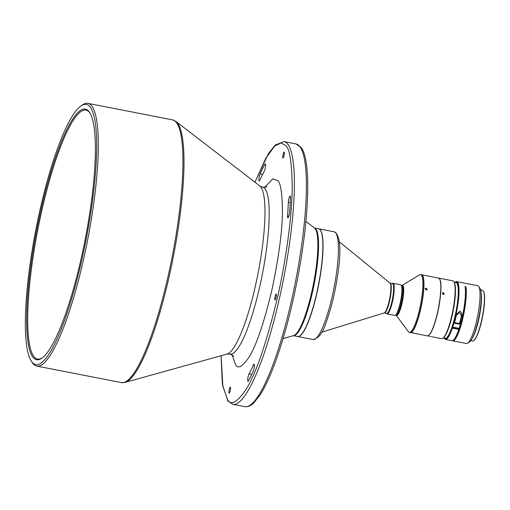 <?xml version="1.0" encoding="UTF-8"?>
<svg xmlns="http://www.w3.org/2000/svg" width="510" height="510" viewBox="0 0 510 510"><rect width="100%" height="100%" fill="white"/><g stroke="black" fill="none" stroke-linecap="round" stroke-linejoin="round"><path stroke-width="0.76" d="M386.669 313.401L384.304 312.942A15.166 2.932 101 0 0 388.55 304.98A15.166 2.932 101 0 0 390.545 283.471A15.166 2.932 101 0 0 390.105 283.165L392.47 283.63A15.166 2.932 101 0 1 392.91 283.93A15.166 2.932 101 0 1 392.196 300.32A15.166 2.932 101 0 1 386.669 313.401A15.166 2.932 -79 0 0 391.967 301.557A15.166 2.932 -79 0 0 392.496 283.637M318.686 228.799A54.87 10.608 101 0 1 318.775 228.811A54.87 10.608 101 0 1 320.363 229.902A54.87 10.608 101 0 1 317.775 289.189A54.87 10.608 101 0 1 297.776 336.523A54.87 10.608 101 0 1 297.693 336.504M320.484 230.29A54.78 10.589 101 0 1 320.516 230.335A54.78 10.589 101 0 1 318.584 284.676A54.78 10.589 101 0 1 299.963 335.765A54.78 10.589 101 0 1 299.912 335.797M293.428 335.669A54.87 10.608 101 0 0 313.369 288.035A54.87 10.608 101 0 0 315.9 229.035A54.87 10.608 101 0 0 314.421 227.97L318.603 228.78A54.87 10.608 101 0 1 320.191 229.87A54.87 10.608 101 0 1 320.446 230.233A54.87 10.608 101 0 1 318.514 284.663A54.87 10.608 101 0 1 299.861 335.835A54.87 10.608 101 0 1 297.604 336.492L293.422 335.676M253.19 371.293A4.016 0.778 -79 0 0 254.235 367.283A4.016 0.778 -79 0 0 254.184 364.293A4.016 0.778 -79 0 0 254.069 364.21A4.016 0.778 -79 0 0 253.413 365.013A118.212 22.854 101 0 1 249.033 373.9A4.016 0.778 -79 0 0 247.834 378.261A4.016 0.778 -79 0 0 248.007 381.282A4.016 0.778 -79 0 0 248.517 380.779A126.244 24.403 -79 0 0 253.19 371.293M264.25 171.309A4.016 0.778 -79 0 0 265.404 167.267A4.016 0.778 -79 0 0 265.391 164.003A4.016 0.778 -79 0 0 265.276 163.927A4.016 0.778 -79 0 0 264.766 164.424A126.244 24.403 -79 0 0 260.094 173.916A4.016 0.778 -79 0 0 259.003 178.239A4.016 0.778 -79 0 0 259.214 180.993A4.016 0.778 -79 0 0 259.87 180.189A118.212 22.854 101 0 1 264.25 171.309M290.483 197.529A4.016 0.778 -79 0 0 290.292 196.057A4.016 0.778 -79 0 0 290.177 195.98A4.016 0.778 -79 0 0 289.049 198.103A4.016 0.778 -79 0 0 288.328 202.304A118.212 22.854 101 0 1 287.57 215.851A4.016 0.778 -79 0 0 287.857 217.866A4.016 0.778 -79 0 0 288.915 215.985A4.016 0.778 -79 0 0 289.674 211.994A126.244 24.403 -79 0 0 290.483 197.529M276.286 294.117A3.034 0.587 -79 0 0 276.197 294.053A3.034 0.587 -79 0 0 275.094 296.673A3.034 0.587 -79 0 0 274.947 299.95A3.034 0.587 -79 0 0 275.037 300.007A3.034 0.587 -79 0 0 276.139 297.394A3.034 0.587 -79 0 0 276.286 294.117M230.386 387.224A3.034 0.587 -79 0 0 230.303 387.166A3.034 0.587 -79 0 0 229.194 389.787A3.034 0.587 -79 0 0 229.054 393.063A3.034 0.587 -79 0 0 229.143 393.121A3.034 0.587 -79 0 0 230.246 390.507A3.034 0.587 -79 0 0 230.386 387.224M284.229 152.146A3.034 0.587 -79 0 0 284.14 152.082A3.034 0.587 -79 0 0 283.037 154.702A3.034 0.587 -79 0 0 282.891 157.979A3.034 0.587 -79 0 0 282.98 158.036A3.034 0.587 -79 0 0 284.089 155.422A3.034 0.587 -79 0 0 284.229 152.146M80.911 106.01L82.397 104.964A133.824 25.87 101 0 1 87.905 103.364A133.824 25.87 101 0 1 91.775 106.023A133.824 25.87 101 0 1 85.463 250.62A133.824 25.87 101 0 1 36.694 366.072A133.824 25.87 101 0 1 32.825 363.413A133.824 25.87 101 0 1 32.194 362.521L31.206 360.991A132.485 25.608 101 0 1 35.872 229.564A132.485 25.608 101 0 1 80.911 106.01A132.485 25.608 101 0 1 90.193 107.055A132.485 25.608 101 0 1 81.581 260.948A132.485 25.608 101 0 1 31.83 361.877A132.485 25.608 101 0 1 31.206 360.991M89.123 111.735A127.621 24.671 -79 0 0 41.195 208.96A127.621 24.671 -79 0 0 32.901 357.198A127.621 24.671 -79 0 0 41.839 358.205A127.621 24.671 -79 0 0 85.227 239.19A127.621 24.671 -79 0 0 89.722 112.589A127.621 24.671 -79 0 0 89.123 111.735M42.304 357.867A126.792 24.512 101 0 1 33.883 356.56A126.792 24.512 101 0 1 42.126 209.278A126.792 24.512 101 0 1 89.734 112.684A126.792 24.512 101 0 1 90.021 113.073M392.228 283.579L392.388 283.471A15.612 3.015 101 0 1 393.031 283.286A15.612 3.015 101 0 1 392.464 301.729A15.612 3.015 101 0 1 387.058 313.93A15.612 3.015 101 0 1 386.529 313.516L386.427 313.357M393.031 283.286L400.72 284.784A15.612 3.015 101 0 1 401.242 285.198A15.612 3.015 101 0 1 400.159 303.227A15.612 3.015 101 0 1 395.39 315.244A15.612 3.015 101 0 1 394.746 315.429L387.058 313.93M401.242 285.198L401.574 285.708A15.166 2.932 101 0 1 400.516 303.22A15.166 2.932 101 0 1 395.881 314.893L395.39 315.244M396.181 315.244L396.213 315.282A15.389 2.977 101 0 0 397.086 315.499A15.389 2.977 101 0 0 401.976 303.546A15.389 2.977 101 0 0 402.09 285.434A15.389 2.977 101 0 0 402.02 285.472L419.583 274.82A29.44 5.693 101 0 1 420.635 274.578A29.44 5.693 101 0 1 419.571 309.36A29.44 5.693 101 0 1 409.371 332.373A29.44 5.693 101 0 1 408.484 331.749L396.117 315.244A15.166 2.932 101 0 0 396.557 315.174A15.166 2.932 101 0 0 401.376 303.386A15.166 2.932 101 0 0 401.925 285.472L401.351 285.358M420.635 274.578L421.496 274.743A29.44 5.693 101 0 1 420.431 309.525A29.44 5.693 101 0 1 410.225 332.539L409.371 332.373M421.579 274.762A29.44 5.693 101 0 1 421.668 274.775A29.44 5.693 101 0 1 420.603 309.557A29.44 5.693 101 0 1 410.397 332.571A29.44 5.693 101 0 1 410.314 332.552M413.38 333.005C411.908 332.788 411.761 332.8 412.953 333.062C414.42 333.323 414.566 333.304 413.38 333.005C411.908 332.788 411.761 332.8 412.953 333.062C414.42 333.323 414.566 333.304 413.38 333.005M421.668 274.775L438.504 278.058A29.44 5.693 101 0 1 439.499 278.842A29.44 5.693 101 0 1 437.446 312.84A29.44 5.693 101 0 1 428.451 335.503A29.44 5.693 101 0 1 427.24 335.854L410.397 332.571M439.563 278.945A29.261 5.655 101 0 1 439.626 279.046A29.261 5.655 101 0 1 437.586 312.84A29.261 5.655 101 0 1 428.649 335.363A29.261 5.655 101 0 1 428.553 335.427M425.174 288.896L425.971 288.743L426.953 289.814M426.258 288.182L425.257 288.583L426.143 289.98L427.157 289.565L426.258 288.182M430.293 336.409L429.879 336.364L430.293 336.409M429.031 336.205L427.412 335.886A29.44 5.693 101 0 1 427.323 335.867M438.594 278.077A29.44 5.693 101 0 1 438.676 278.09L452.854 280.857A29.44 5.693 101 0 1 453.702 281.443A29.44 5.693 101 0 1 453.843 281.635A29.44 5.693 101 0 1 451.79 315.639A29.44 5.693 101 0 1 442.801 338.302A29.44 5.693 101 0 1 441.59 338.653L431.135 336.606M438.676 278.09A29.44 5.693 101 0 1 437.612 312.872A29.44 5.693 101 0 1 427.412 335.886M442.278 293.339L443.094 293.173L444.051 294.315M443.375 292.657L442.374 293.052L443.235 294.499L444.248 294.085L443.375 292.657M465.228 287.512L465.662 287.595A28.356 5.482 101 0 1 462.793 317.596A28.356 5.482 101 0 1 453.925 339.552M454.225 282.234L456.08 282.591A28.356 5.482 101 0 1 455.06 316.092A28.356 5.482 101 0 1 452.236 326.394L452.721 327.108L459.166 328.363A29.44 5.693 -79 0 0 462.098 317.647A29.44 5.693 -79 0 0 465.094 286.563L465.955 286.728A29.44 5.693 101 0 1 462.959 317.813A29.44 5.693 101 0 1 452.759 340.827A29.44 5.693 101 0 1 452.344 340.661M458.809 329.422L452.364 328.166A29.44 5.693 101 0 1 445.453 339.405L451.898 340.661A29.44 5.693 -79 0 0 458.809 329.422L458.758 328.791L451.885 327.452A28.356 5.482 101 0 1 445.23 338.251L443.375 337.894M454.933 282.368A28.993 5.604 101 0 1 455.009 282.31A28.993 5.604 101 0 1 455.156 316.219A28.993 5.604 101 0 1 452.268 326.763M455.009 282.31L455.506 281.96A29.44 5.693 101 0 1 456.718 281.609A29.44 5.693 101 0 1 455.659 316.391A29.44 5.693 101 0 1 452.721 327.108M456.718 281.609L477.768 285.715A29.44 5.693 101 0 1 478.762 286.492A29.44 5.693 101 0 1 476.71 320.497A29.44 5.693 101 0 1 467.715 343.153A29.44 5.693 101 0 1 466.503 343.51L452.759 340.827M445.453 339.405A29.44 5.693 101 0 1 444.465 338.621L444.133 338.111A28.993 5.604 101 0 1 444.082 338.028M459.523 324.207A29.44 5.693 -79 0 0 461.244 317.481A29.44 5.693 -79 0 0 461.429 316.665C462.194 314.294 461.684 312.445 459.886 311.119L456.622 314.37L456.272 315.658A29.44 5.693 101 0 1 456.087 316.474A29.44 5.693 101 0 1 454.365 323.206L459.523 324.207L459.465 323.563A28.356 5.482 101 0 0 460.715 318.795L461.429 316.665M478.762 286.492L480.076 288.532A27.655 5.349 101 0 1 478.15 320.471A27.655 5.349 101 0 1 469.697 341.764L467.715 343.153M456.348 315.32L459.376 312.624C461.199 314.205 461.639 316.257 460.715 318.795M481.3 295.711A25.334 4.896 101 0 1 478.476 320.146A25.334 4.896 101 0 1 473.535 335.567M480.662 289.909L482.415 290.254A25.87 5.004 101 0 1 483.161 290.77A25.87 5.004 101 0 1 483.282 290.942A25.87 5.004 101 0 1 481.478 320.822A25.87 5.004 101 0 1 473.58 340.737A25.87 5.004 101 0 1 472.515 341.043L470.755 340.699M483.282 290.942L483.48 291.248A25.602 4.947 101 0 1 481.695 320.815A25.602 4.947 101 0 1 473.873 340.527L473.58 340.737M453.843 281.635L454.174 282.145A28.993 5.604 101 0 1 453.154 310.909A28.993 5.604 101 0 1 443.292 337.951L442.801 338.302M451.885 327.452L451.917 327.822A28.993 5.604 101 0 1 444.133 338.111M465.662 287.595L465.955 286.728M452.364 328.166L451.917 327.822M454.537 322.601L456.303 322.945A1.562 0.861 18.5 0 0 457.476 323.174L459.465 323.563M481.147 292.689A25.87 5.004 101 0 1 479.451 316.034A25.87 5.004 101 0 1 472.254 338.308M390.105 283.165L390.01 283.126A15.268 2.952 101 0 1 389.175 301.027A15.268 2.952 101 0 1 388.161 304.948A15.268 2.952 101 0 1 384.196 312.942L321.708 332.188M313.159 339.52C318.775 338.162 322.977 332.75 325.762 323.276C330.945 309.538 334.923 293.416 337.697 274.89C341.19 252.067 340.45 237.883 335.472 232.337L334.152 231.814A54.87 10.608 101 0 1 334.892 232.107A54.87 10.608 101 0 1 335.739 232.904A54.87 10.608 101 0 1 333.151 292.185A54.87 10.608 101 0 1 313.159 339.52L297.776 336.523M305.911 221.423L314.549 228.066A55.048 10.64 101 0 1 315.186 228.716A55.048 10.64 101 0 1 313.127 285.606A55.048 10.64 101 0 1 293.581 335.631L283.082 338.544M244.781 406.636C247.803 407.063 250.741 405.896 253.597 403.117L260.329 394.612C265.857 385.847 271.467 373.294 277.159 356.955C284.758 334.949 291.337 309.972 296.897 282.024C309.258 219.663 311.686 160.057 300.881 147.211L295.991 143.928A133.824 25.87 101 0 1 299.861 146.587A133.824 25.87 101 0 1 293.55 291.184A133.824 25.87 101 0 1 244.781 406.636L232.751 404.29A133.824 25.87 -79 0 0 281.526 288.838A133.824 25.87 -79 0 0 287.838 144.241A133.824 25.87 -79 0 0 283.968 141.582L275.151 145.101L268.419 153.606L254.892 182.178M226.988 354.106A86.069 16.639 101 0 0 257.55 275.891A86.069 16.639 101 0 0 260.769 186.94A86.069 16.639 101 0 0 259.775 185.927L262.593 187.176A84.985 16.428 101 0 1 265.047 188.866A84.985 16.428 101 0 1 261.043 280.691A84.985 16.428 101 0 1 230.067 354.01L226.988 354.106L125.058 382.392A133.556 25.819 -79 0 0 172.476 261.024A133.556 25.819 -79 0 0 177.474 122.999A133.556 25.819 -79 0 0 175.924 121.431L172.533 119.863A133.824 25.87 101 0 1 176.403 122.521A133.824 25.87 101 0 1 170.091 267.119A133.824 25.87 101 0 1 121.323 382.564L36.694 366.072M264.741 187.259L272.767 178.889L277.72 180.578C280.583 182.701 282.151 192.665 282.412 210.458C282.355 231.119 278.715 258.207 271.498 291.726C263.574 324.341 255.969 346.328 248.695 357.695C242.256 366.862 237.877 369.176 235.563 364.625L232.095 354.737M254.943 182.217L265.85 158.177L274.699 146.019L281.227 142.915L285.721 145.624C289.674 148.518 291.835 162.256 292.204 186.851C292.147 212.007 287.092 255.994 277.14 298.994C266.188 344.033 255.701 374.372 245.673 390.022C236.774 402.677 230.737 405.864 227.562 399.579L222.864 386.459L221.117 355.738M262.624 174.407L260.094 173.916M265.563 164.583L264.766 164.424M288.328 202.304L290.26 202.68M288.87 216.106L287.57 215.851M253.413 365.013L254.375 365.205M251.742 374.429L249.033 373.9M395.55 315.135L396.117 315.244M172.533 119.863L87.905 103.364M121.323 382.564L125.058 382.392M259.775 185.927L175.924 121.431M233.784 356.146L230.067 354.01M262.593 187.176C264.824 187.329 266.245 187.125 266.864 186.571M221.059 355.75L222.379 384.381L227.868 401.013L232.751 404.29M295.991 143.928L283.968 141.582M334.152 231.814L318.775 228.811M390.01 283.126L339.322 241.823"/></g></svg>
